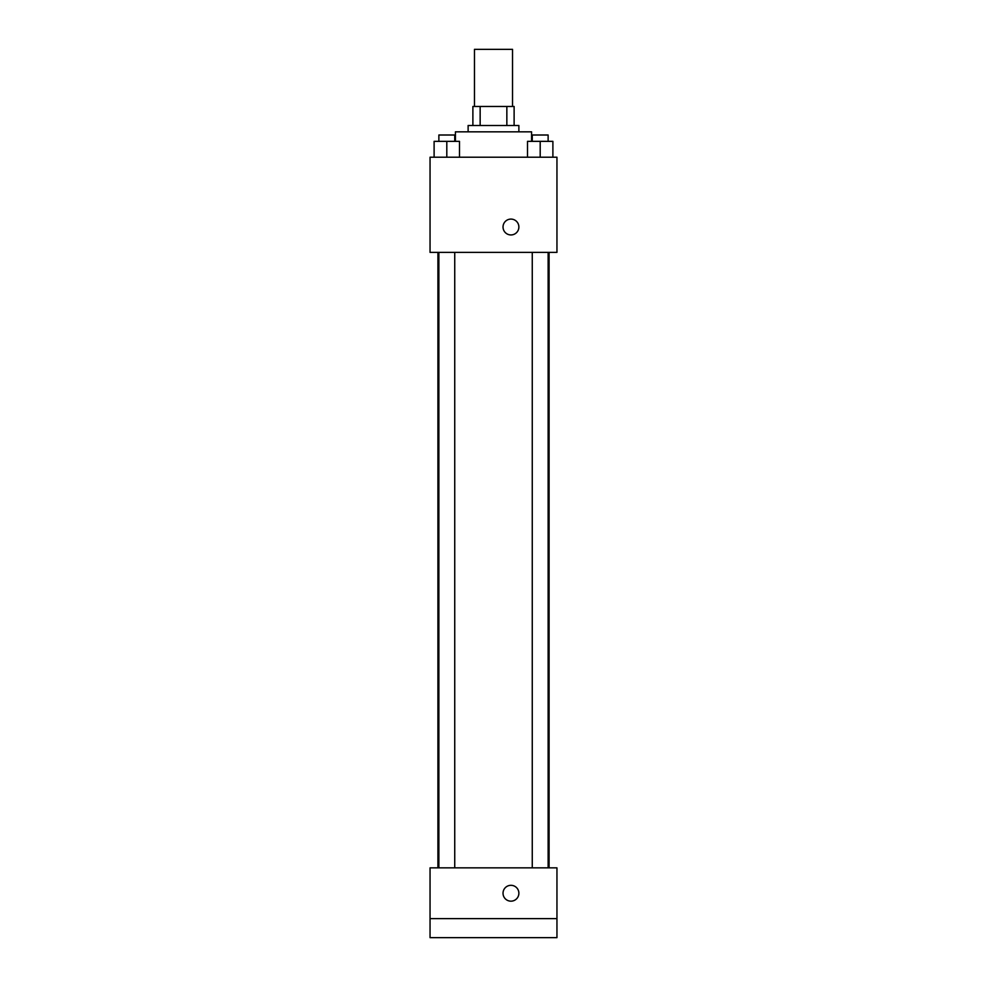 <?xml version="1.0" encoding="UTF-8"?>
<svg xmlns="http://www.w3.org/2000/svg" width="987" height="987" viewBox="0 0 987 987"><rect width="100%" height="100%" fill="white"/><g stroke="black" fill="none" stroke-linecap="round" stroke-linejoin="round"><path stroke-width="1.48" d="M512.537 106.46L512.537 49.35L474.463 49.35L474.463 106.46M480.151 125.485L480.151 106.46L472.884 106.46L472.884 125.485L472.884 106.46M480.151 106.46L514.116 106.46L514.116 125.485M506.849 125.485L506.849 106.46M468.122 131.839L468.122 125.485L518.878 125.485L518.878 131.839M531.574 141.351L531.574 131.839L455.426 131.839L455.426 141.351M430.048 157.217L556.952 157.217L556.952 252.388L430.048 252.388L430.048 157.217M510.945 234.943A7.933 7.933 0 0 1 504.086 223.05A7.933 7.933 0 0 1 517.817 223.05A7.933 7.933 0 0 1 510.945 234.943M430.048 867.857L556.952 867.857L556.952 937.65L430.048 937.65L430.048 867.857M510.945 901.168A7.933 7.933 0 0 1 504.086 889.275A7.933 7.933 0 0 1 517.817 889.275A7.933 7.933 0 0 1 510.945 901.168M430.048 918.613L556.952 918.613M527.514 157.217L527.514 141.351L552.893 141.351L552.893 157.217L552.893 141.351M540.197 157.217L540.197 141.351M548.13 141.351L548.13 135.009L532.264 135.009L532.264 141.351M434.107 157.217L434.107 141.351L459.486 141.351L459.486 157.217L459.486 141.351M446.803 157.217L446.803 141.351M454.736 141.351L454.736 135.009L438.87 135.009L438.87 141.351M549.08 867.857L549.08 252.388M437.92 867.857L437.92 252.388M532.264 252.388L532.264 867.857M548.13 252.388L548.13 867.857M454.736 867.857L454.736 252.388M438.87 867.857L438.87 252.388"/></g></svg>
